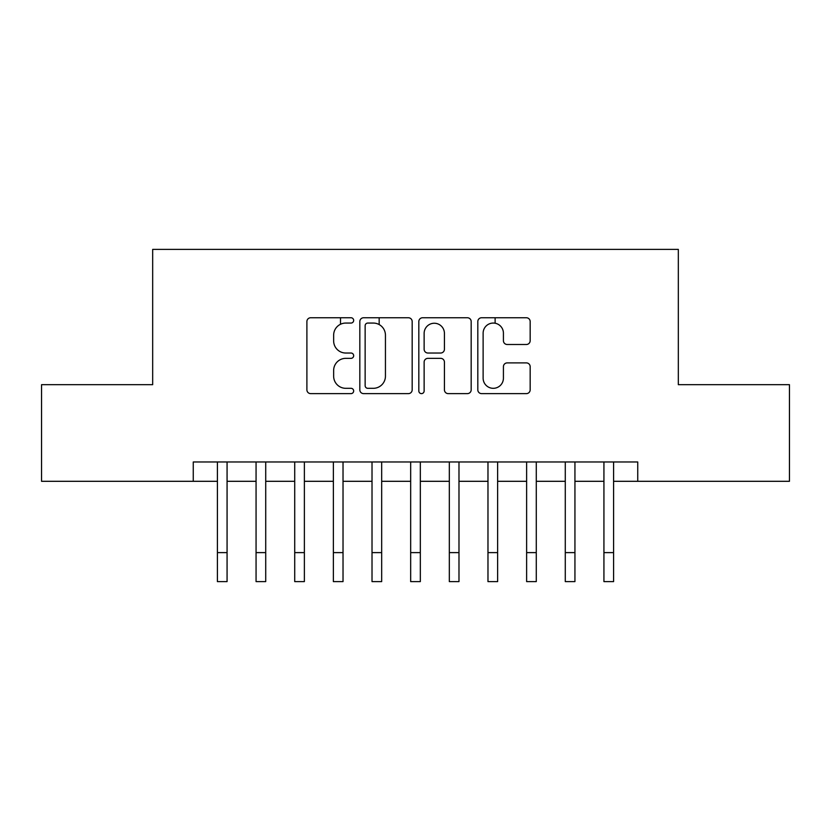 <?xml version="1.0" encoding="UTF-8"?>
<svg xmlns="http://www.w3.org/2000/svg" width="831" height="831" viewBox="0 0 831 831"><rect width="100%" height="100%" fill="white"/><g stroke="black" fill="none" stroke-linecap="round" stroke-linejoin="round"><path stroke-width="1.25" d="M353.663 320.402A2.659 2.659 0 0 0 351.004 317.754L310.69 317.754A3.791 3.791 0 0 0 306.899 321.545L306.899 389.832A3.791 3.791 0 0 0 310.69 393.624L351.004 393.624A2.659 2.659 0 0 0 353.663 390.975A2.659 2.659 0 0 0 351.004 388.316L345.789 388.316A12.143 12.143 0 0 1 333.647 376.173L333.647 370.481A12.143 12.143 0 0 1 345.789 358.348L351.004 358.348A2.659 2.659 0 0 0 353.663 355.689A2.659 2.659 0 0 0 351.004 353.03L345.789 353.03A12.143 12.143 0 0 1 333.647 340.887L333.647 335.205A12.143 12.143 0 0 1 345.789 323.062L351.004 323.062A2.659 2.659 0 0 0 353.663 320.402M526.376 344.491A3.791 3.791 0 0 0 530.168 340.7L530.168 321.545A3.791 3.791 0 0 0 526.376 317.754L481.606 317.754A3.791 3.791 0 0 0 477.815 321.545L477.815 389.832A3.791 3.791 0 0 0 481.606 393.624L526.376 393.624A3.791 3.791 0 0 0 530.168 389.832L530.168 366.689A3.791 3.791 0 0 0 526.376 362.898L507.222 362.898A3.791 3.791 0 0 0 503.42 366.689L503.42 378.167A10.149 10.149 0 0 1 493.271 388.316A10.149 10.149 0 0 1 483.123 378.167L483.123 333.21A10.149 10.149 0 0 1 493.271 323.062A10.149 10.149 0 0 1 503.42 333.21L503.42 340.7A3.791 3.791 0 0 0 507.222 344.491L526.376 344.491M193.259 481.305L41.55 481.305L41.55 384.68L152.675 384.68L152.675 249.393L678.325 249.393L678.325 384.68L789.45 384.68L789.45 481.305L637.741 481.305L637.741 461.974L193.259 461.974L193.259 481.305L217.41 481.305M412.176 321.545A3.791 3.791 0 0 0 408.385 317.754L363.614 317.754A3.791 3.791 0 0 0 359.823 321.545L359.823 389.832A3.791 3.791 0 0 0 363.614 393.624L408.385 393.624A3.791 3.791 0 0 0 412.176 389.832L412.176 321.545M422.615 317.754L467.386 317.754A3.791 3.791 0 0 1 471.177 321.545L471.177 389.832A3.791 3.791 0 0 1 467.386 393.624L448.221 393.624A3.791 3.791 0 0 1 444.429 389.832L444.429 362.139A3.791 3.791 0 0 0 440.638 358.348L427.923 358.348A3.791 3.791 0 0 0 424.132 362.139L424.132 390.975A2.659 2.659 0 0 1 421.473 393.624A2.659 2.659 0 0 1 418.824 390.975L418.824 321.545A3.791 3.791 0 0 1 422.615 317.754M227.071 481.305L256.062 481.305M265.723 481.305L294.714 481.305M304.375 481.305L333.366 481.305M343.026 481.305L372.018 481.305M381.678 481.305L410.67 481.305M420.33 481.305L449.322 481.305M458.982 481.305L487.974 481.305M497.634 481.305L526.625 481.305M536.286 481.305L565.277 481.305M574.938 481.305L603.929 481.305M613.59 481.305L637.741 481.305M367.79 323.062A2.659 2.659 0 0 0 365.141 325.721L365.141 385.657A2.659 2.659 0 0 0 367.79 388.316L373.296 388.316A12.143 12.143 0 0 0 385.439 376.173L385.439 335.205A12.143 12.143 0 0 0 373.296 323.062L367.79 323.062M444.429 333.397A10.149 10.149 0 0 0 434.281 323.249A10.149 10.149 0 0 0 424.132 333.397L424.132 349.238A3.791 3.791 0 0 0 427.923 353.03L440.638 353.03A3.791 3.791 0 0 0 444.429 349.238L444.429 333.397M217.41 552.615L227.071 552.615L227.071 581.607L217.41 581.607L217.41 461.974M227.071 552.615L227.071 461.974M256.062 552.615L265.723 552.615L265.723 581.607L256.062 581.607L256.062 461.974M265.723 552.615L265.723 461.974M294.714 552.615L304.375 552.615L304.375 581.607L294.714 581.607L294.714 461.974M304.375 552.615L304.375 461.974M333.366 552.615L343.026 552.615L343.026 581.607L333.366 581.607L333.366 461.974M343.026 552.615L343.026 461.974M340.513 324.267L340.513 317.754M372.018 552.615L381.678 552.615L381.678 581.607L372.018 581.607L372.018 461.974M381.678 552.615L381.678 461.974M379.165 324.578L379.165 317.754M410.67 552.615L420.33 552.615L420.33 581.607L410.67 581.607L410.67 461.974M420.33 552.615L420.33 461.974M449.322 552.615L458.982 552.615L458.982 581.607L449.322 581.607L449.322 461.974M458.982 552.615L458.982 461.974M487.974 552.615L497.634 552.615L497.634 581.607L487.974 581.607L487.974 461.974M497.634 552.615L497.634 461.974M495.12 323.228L495.12 317.754M526.625 552.615L536.286 552.615L536.286 581.607L526.625 581.607L526.625 461.974M536.286 552.615L536.286 461.974M565.277 552.615L574.938 552.615L574.938 581.607L565.277 581.607L565.277 461.974M574.938 552.615L574.938 461.974M603.929 552.615L613.59 552.615L613.59 581.607L603.929 581.607L603.929 461.974M613.59 552.615L613.59 461.974"/></g></svg>
